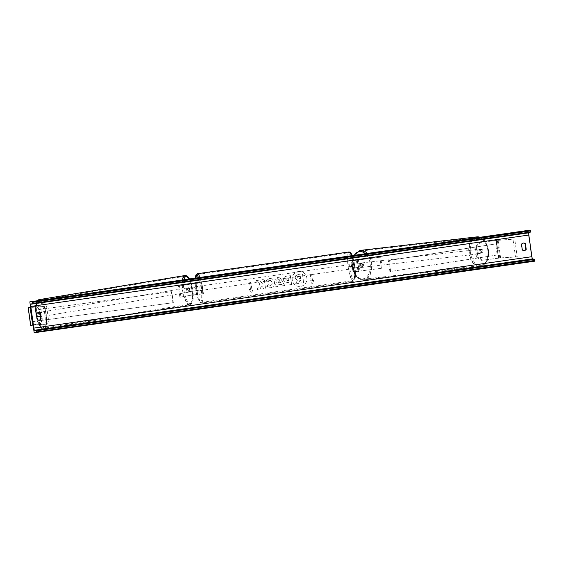 <?xml version="1.0" encoding="UTF-8"?>
<svg xmlns="http://www.w3.org/2000/svg" width="563" height="563" viewBox="0 0 563 563"><rect width="100%" height="100%" fill="white"/><g stroke="black" fill="none" stroke-linecap="round" stroke-linejoin="round"><path stroke-width="0.42" stroke-dasharray="2.81 2.11" d="M475.038 247.023L476.361 246.819L480.211 242.449L478.881 242.653L475.038 247.023L475.496 250.268L480.753 249.613A2.231 1.471 81.3 0 1 481.583 251.302A2.231 1.471 81.3 0 1 481.252 253.146L477.311 253.596L477.769 256.841L476.446 257.038L475.988 253.8L477.311 253.596M475.496 250.268L482.076 249.409A2.231 1.471 81.3 0 1 482.913 251.105A2.231 1.471 81.3 0 1 482.575 252.942M478.881 242.653L496.383 240.478L514.737 239.071L498.114 240.232L480.211 242.449M481.252 253.146L475.988 253.8M476.446 257.038L481.365 260.324L498.867 258.15L515.49 256.988L513.006 239.317M481.365 260.324L500.598 257.903L517.221 256.742L514.737 239.071M515.49 256.988L517.221 256.742M476.819 250.063L476.361 246.819M482.695 260.12L477.769 256.841M480.753 249.613L482.076 249.409M41.352 312.514L39.677 312.739L39.22 309.502L36.574 306.061L38.249 305.829L40.895 309.27L41.352 312.514L38.819 312.979A2.231 0.718 82.3 0 0 38.784 314.794A2.231 0.718 82.3 0 0 39.311 316.512L41.852 316.047L40.177 316.279L40.627 319.517L42.302 319.291L40.733 323.5L32.401 325.034L49.058 323.866L47.32 324.119L44.843 306.448L30.62 307.44M38.819 312.979L37.144 313.204A2.231 0.718 82.3 0 0 37.109 315.027A2.231 0.718 82.3 0 0 37.637 316.737L40.177 316.279M38.249 305.829L30.592 307.229M42.302 319.291L41.852 316.047M40.733 323.5L30.634 325.28M30.606 307.314L44.843 306.448M33.104 325.111L47.32 324.119M49.058 323.866L46.574 306.195M40.895 309.27L39.22 309.502M36.574 306.061L30.578 307.152M39.058 323.732L40.627 319.517M39.677 312.739L37.144 313.204M39.311 316.512L37.637 316.737M189.583 288.01L196.487 287.046A2.231 0.436 81.8 0 1 196.987 290.585L190.083 291.55A2.231 0.718 -97.7 0 1 189.548 289.832A2.231 0.718 -97.7 0 1 189.583 288.01L188.535 288.157A2.231 0.718 82.3 0 0 188.506 289.973A2.231 0.718 82.3 0 0 189.034 291.69L198.07 290.431A2.231 0.436 -98.2 0 0 197.571 286.891L196.564 286.961L196.037 283.21L178.344 286.166L179.9 297.215L191.202 295.146L190.674 291.388M196.564 286.961L188.535 288.157M179.9 297.215L192.25 295.005L203.447 293.844L191.202 295.146M180.948 297.067L179.393 286.025L178.344 286.166M203.447 293.844L201.892 282.802L190.695 283.956L179.393 286.025M201.892 282.802L196.037 283.21M202.363 293.999L200.815 282.957M190.083 291.55L189.034 291.69M196.987 290.585L198.07 290.431M196.487 287.046L197.571 286.891M360.848 267.059A2.231 1.471 -98.7 0 0 361.179 265.222A2.231 1.471 -98.7 0 0 360.348 263.526L354.134 264.441A2.231 0.436 81.8 0 1 354.627 267.981L361.671 266.932L352.473 268.206L353.001 271.957L382.256 268.199L380.701 257.15L351.453 260.915L380.701 257.15M357.371 260.507L358.927 271.549L353.064 271.957L352.537 268.206L353.543 268.136A2.231 0.436 -98.2 0 0 353.05 264.603L361.179 263.4A2.231 1.471 81.3 0 1 362.009 265.096A2.231 1.471 81.3 0 1 361.671 266.932M358.927 271.549L354.106 271.802L357.969 271.239L382.256 268.199M381.425 268.326L379.87 257.277M360.01 271.394L358.455 260.352M354.627 267.981L353.543 268.136M354.134 264.441L353.05 264.603M360.348 263.526L361.179 263.4M352.48 268.72A2.231 0.436 -98.2 0 0 352.487 268.72A2.231 0.436 -98.2 0 0 352.6 266.461A2.231 0.436 -98.2 0 0 351.861 264.3A2.231 0.436 -98.2 0 0 351.854 264.3A2.231 0.436 -98.2 0 0 351.734 266.552A2.231 0.436 -98.2 0 0 352.48 268.72L353.135 268.621A2.231 0.436 81.8 0 1 352.719 267.981L354.021 267.798A2.231 0.436 -98.2 0 1 353.585 264.709L352.29 264.891A2.231 0.436 81.8 0 1 352.501 264.209A2.231 0.436 81.8 0 1 352.508 264.209A2.231 0.436 81.8 0 1 352.91 264.849L354.211 264.659A2.231 0.436 -98.2 0 1 354.648 267.756L354.021 267.798M353.585 264.709L354.211 264.659M354.648 267.756L353.346 267.939A2.231 0.436 81.8 0 1 353.135 268.621A2.231 0.436 81.8 0 1 353.128 268.628M198.732 290.761A2.231 0.436 -98.2 0 0 198.739 290.761A2.231 0.436 -98.2 0 0 198.859 288.509A2.231 0.436 -98.2 0 0 198.113 286.349A2.231 0.436 -98.2 0 0 198.106 286.349A2.231 0.436 -98.2 0 0 197.986 288.601A2.231 0.436 -98.2 0 0 198.732 290.761L198.092 290.853A2.231 0.436 81.8 0 1 198.085 290.86A2.231 0.436 81.8 0 1 197.676 290.212L196.381 290.402A2.231 0.436 -98.2 0 1 195.945 287.313L197.247 287.123A2.231 0.436 81.8 0 1 197.458 286.44A2.231 0.436 81.8 0 1 197.465 286.44A2.231 0.436 81.8 0 1 197.866 287.081L196.571 287.264A2.231 0.436 -98.2 0 1 197.001 290.36L196.381 290.402M195.945 287.313L196.571 287.264M197.001 290.36L198.303 290.17A2.231 0.436 81.8 0 1 198.092 290.853M352.91 264.849L352.29 264.891M352.719 267.981L353.346 267.939M197.676 290.212L198.303 290.17M197.866 287.081L197.247 287.123M199.196 286.187A2.231 0.436 -98.2 0 0 199.189 286.194A2.231 0.436 -98.2 0 0 199.07 288.446A2.231 0.436 -98.2 0 0 199.816 290.607A2.231 0.436 -98.2 0 0 199.823 290.607A2.231 0.436 -98.2 0 0 199.942 288.355A2.231 0.436 -98.2 0 0 199.196 286.187L350.77 264.455A2.231 0.436 81.8 0 1 350.777 264.455A2.231 0.436 81.8 0 1 351.523 266.616A2.231 0.436 81.8 0 1 351.403 268.875A2.231 0.436 81.8 0 1 351.396 268.875A2.231 0.436 81.8 0 1 350.65 266.714A2.231 0.436 81.8 0 1 350.77 264.455M349.123 252.681A14.124 2.766 81.8 0 1 353.838 266.369A14.124 2.766 81.8 0 1 353.092 280.641A14.124 2.766 81.8 0 1 353.05 280.648A14.124 2.766 81.8 0 1 348.335 266.961A14.124 2.766 81.8 0 1 349.081 252.688A14.124 2.766 81.8 0 1 349.123 252.681M201.47 302.38A14.124 2.766 -98.2 0 0 201.512 302.38A14.124 2.766 -98.2 0 0 202.258 288.108A14.124 2.766 -98.2 0 0 197.543 274.42A14.124 2.766 -98.2 0 0 197.5 274.42A14.124 2.766 -98.2 0 0 196.754 288.692A14.124 2.766 -98.2 0 0 201.47 302.38M480.865 251.337A2.231 1.471 -96.6 0 0 479.148 249.303A2.231 1.471 -96.6 0 0 477.945 251.703A2.231 1.471 -96.6 0 0 479.662 253.737A2.231 1.471 -96.6 0 0 480.865 251.337M481.133 252.886L482.632 252.71A2.231 1.471 -96.6 0 0 482.864 251.105A2.231 1.471 -96.6 0 0 482.266 249.606L480.176 249.866A2.231 1.471 -96.6 0 0 479.943 251.471A2.231 1.471 -96.6 0 0 480.549 252.97L479.05 253.146A2.231 1.471 -96.6 0 0 480.162 253.681A2.231 1.471 -96.6 0 0 481.133 252.886L479.05 253.146M482.632 252.71L480.549 252.97M480.767 249.782A2.231 1.471 -96.6 0 0 479.648 249.247A2.231 1.471 -96.6 0 0 478.677 250.042L482.266 249.606M480.176 249.866L478.677 250.042M362.678 265.046A2.231 1.471 -96.6 0 0 360.96 263.012A2.231 1.471 -96.6 0 0 359.757 265.412A2.231 1.471 -96.6 0 0 361.474 267.446A2.231 1.471 -96.6 0 0 362.678 265.046M361.946 266.707L359.863 266.968A2.231 1.471 -96.6 0 0 360.974 267.502A2.231 1.471 -96.6 0 0 361.946 266.707L360.946 266.827A2.231 1.471 -96.6 0 0 361.179 265.222A2.231 1.471 -96.6 0 0 360.58 263.723L361.58 263.611A2.231 1.471 -96.6 0 0 360.461 263.069A2.231 1.471 -96.6 0 0 359.49 263.864L361.58 263.611M359.863 266.968L358.863 267.087A2.231 1.471 -96.6 0 1 358.258 265.588A2.231 1.471 -96.6 0 1 358.49 263.984L359.49 263.864M360.946 266.827L358.863 267.087M358.49 263.984L360.58 263.723M360.587 265.314A2.231 1.471 -96.6 0 0 362.305 267.348A2.231 1.471 -96.6 0 0 363.515 264.955A2.231 1.471 -96.6 0 0 361.791 262.921A2.231 1.471 -96.6 0 0 360.587 265.314M480.035 251.436A2.231 1.471 83.4 0 1 478.831 253.836A2.231 1.471 83.4 0 1 477.114 251.802A2.231 1.471 83.4 0 1 478.318 249.402A2.231 1.471 83.4 0 1 480.035 251.436M469.324 252.766A14.124 9.318 83.4 0 1 476.945 237.593A14.124 9.318 83.4 0 1 487.825 250.465A14.124 9.318 83.4 0 1 480.204 265.645A14.124 9.318 83.4 0 1 469.324 252.766M371.298 263.984A14.124 9.318 -96.6 0 0 360.426 251.105A14.124 9.318 -96.6 0 0 352.804 266.285A14.124 9.318 -96.6 0 0 363.677 279.164A14.124 9.318 -96.6 0 0 371.298 263.984M298.524 271.486A7.523 7.375 -94 0 1 306.905 278.157A7.523 7.375 -94 0 1 300.093 286.44A7.523 7.375 -94 0 1 292.232 279.72A7.523 7.375 -94 0 1 298.524 271.486M298.474 271.493A7.523 7.375 -94 0 1 306.863 278.157A7.523 7.375 -94 0 1 300.051 286.447A7.523 7.375 -94 0 1 292.19 279.72A7.523 7.375 -94 0 1 298.474 271.493M34.181 332.761L532.225 261.345L527.883 230.422M266.616 286.236L270.733 287.686C273.428 287.088 274.702 285.35 274.554 282.471L274.554 282.45C273.949 279.656 272.211 278.347 269.339 278.509L265.926 280.881L267.932 282.042L269.726 280.733C271.035 280.684 271.838 281.366 272.119 282.774L272.126 282.802C272.246 284.259 271.669 285.145 270.388 285.455L268.241 284.667L266.616 286.236L270.775 287.679C273.477 287.088 274.751 285.35 274.603 282.471L274.596 282.443C273.991 279.656 272.253 278.34 269.388 278.502L265.926 280.881M270.289 287.728L270.775 287.679L270.289 287.728M269.705 278.467L269.339 278.509L269.705 278.467M265.968 280.874L267.974 282.042L269.684 280.74C270.993 280.691 271.795 281.366 272.077 282.781L272.077 282.802C272.203 284.266 271.619 285.152 270.346 285.462L268.241 284.667M283.485 279.825L283.492 279.853C283.949 281.929 285.342 282.816 287.665 282.499L288.847 282.33L289.206 284.857L291.606 284.512L290.36 275.673L286.651 276.208C284.364 276.595 283.309 277.798 283.485 279.825L283.534 279.853C283.991 281.929 285.385 282.809 287.707 282.499L288.847 282.33M287.221 282.549L287.707 282.499L287.221 282.549M259.817 283.928L256.003 280.599L258.853 280.191L262.337 283.351L261.83 279.762L264.237 279.424L265.476 288.256L263.076 288.601L262.752 286.314L261.739 285.448L260.022 289.037L257.136 289.452L259.86 283.928L256.003 280.599M524.04 250.535A2.787 2.738 -94 0 1 522.014 249.965L521.204 244.222A2.787 2.738 -94 0 1 523.379 243.075M38.326 312.627A2.787 2.738 86 0 0 36.152 313.774L36.961 319.517A2.787 2.738 86 0 0 38.988 320.087M312.465 280.465L313.76 280.275L312.296 283.998L309.861 280.838L311.163 280.648L310.234 274.026L311.529 273.836L312.507 280.465L311.529 273.836M249.233 289.53L251.661 292.697L253.132 288.974L251.83 289.157L250.901 282.535L249.599 282.717L250.528 289.347L249.233 289.53L251.661 292.697M278.066 284.85L281.423 284.371L282.253 285.849L284.73 285.497L279.818 277.179L277.524 277.51L275.103 286.877L277.658 286.511L278.066 284.85L281.423 284.371M534.85 261.162L532.225 261.345M295.695 283.851L298.467 283.456L299.84 280.522L300.895 280.367L301.275 283.048L303.675 282.703L302.437 273.85L298.327 274.441L295.638 275.807L295.16 278.002L297.327 280.465L295.645 283.858L298.425 283.456L299.798 280.522L300.853 280.374L301.226 283.055L303.633 282.71L302.387 273.857L298.284 274.441L295.596 275.807L295.118 278.009L297.285 280.473L295.645 283.858M311.571 273.836L310.234 274.026M312.507 280.465L313.802 280.275L312.338 283.998L309.903 280.831L311.163 280.648M311.205 280.648L310.276 274.019M251.71 292.69L253.132 288.974M253.174 288.967L251.83 289.157M251.872 289.157L250.901 282.535M250.528 289.347L249.599 282.717M249.641 282.717L250.943 282.527M250.577 289.34L249.275 289.53M256.052 280.599L258.896 280.191L262.379 283.344L261.879 279.762L264.279 279.417L265.518 288.256L263.118 288.601L262.801 286.314L261.781 285.441L260.064 289.037L257.136 289.452M257.178 289.452L259.86 283.928M288.896 282.323L289.206 284.857M289.248 284.85L291.606 284.512M291.648 284.505L290.36 275.673M290.409 275.673L286.694 276.201C284.406 276.588 283.351 277.798 283.534 279.825M285.948 279.593L287.172 278.235L288.298 278.073L288.622 280.409L287.278 280.592L285.905 279.621L287.123 278.235L288.249 278.073L288.58 280.409L287.44 280.571L285.905 279.6M268.284 284.667L266.658 286.236M281.465 284.364L282.253 285.849M282.295 285.849L284.73 285.497M284.772 285.49L279.818 277.179M279.867 277.172L277.524 277.51M277.566 277.503L275.103 286.877M275.145 286.877L277.658 286.511M277.7 286.504L278.108 284.85M280.458 282.577L278.53 282.858L279.142 280.219L280.458 282.577L278.488 282.858L279.093 280.226L280.416 282.584M300.325 276.32L300.628 278.446L298.995 278.678L297.553 277.784L298.707 276.553L300.283 276.327L300.579 278.453L298.826 278.692L297.595 277.784L298.749 276.546L300.283 276.327M39.67 314.604A2.231 0.718 -99.4 0 1 40.008 312.268A2.231 0.718 -99.4 0 1 41.078 314.344A2.231 0.718 -99.4 0 1 40.733 316.673A2.231 0.718 -99.4 0 1 39.67 314.604M39.994 312.944L38.115 313.253A2.231 0.718 -99.4 0 1 38.573 314.759A2.231 0.718 -99.4 0 1 38.629 316.336L37.622 316.519A2.231 0.718 -99.4 0 1 37.165 315.013A2.231 0.718 -99.4 0 1 37.109 313.436L38.988 313.127A2.231 0.718 -99.4 0 1 39.382 312.374A2.231 0.718 -99.4 0 1 39.994 312.944L38.988 313.127M38.115 313.253L37.109 313.436M37.622 316.519L40.508 316.026A2.231 0.718 -99.4 0 1 40.114 316.779A2.231 0.718 -99.4 0 1 39.501 316.209M40.508 316.026L38.629 316.336M187.676 290.142A2.231 0.718 -99.4 0 1 188.014 287.813A2.231 0.718 -99.4 0 1 189.084 289.882A2.231 0.718 -99.4 0 1 188.746 292.211A2.231 0.718 -99.4 0 1 187.676 290.142M188.76 291.543L189.766 291.36A2.231 0.718 -99.4 0 1 189.365 292.113A2.231 0.718 -99.4 0 1 188.76 291.543L190.012 291.338A2.231 0.718 -99.4 0 1 189.548 289.832A2.231 0.718 -99.4 0 1 189.492 288.256L188.246 288.46A2.231 0.718 -99.4 0 1 188.64 287.707A2.231 0.718 -99.4 0 1 189.252 288.277L188.246 288.46M189.766 291.36L191.012 291.148A2.231 0.718 -99.4 0 0 190.963 289.572A2.231 0.718 -99.4 0 0 190.498 288.073L189.252 288.277M190.012 291.338L191.012 291.148M190.498 288.073L189.492 288.256M186.634 290.311A2.231 0.718 -99.4 0 1 186.972 287.982A2.231 0.718 -99.4 0 1 188.042 290.058A2.231 0.718 -99.4 0 1 187.697 292.387A2.231 0.718 -99.4 0 1 186.634 290.311M42.119 314.168A2.231 0.718 80.6 0 0 41.05 312.099A2.231 0.718 80.6 0 0 40.712 314.428A2.231 0.718 80.6 0 0 41.782 316.497A2.231 0.718 80.6 0 0 42.119 314.168M45.87 313.485A14.124 4.532 80.6 0 0 39.114 300.368A14.124 4.532 80.6 0 0 36.961 315.118A14.124 4.532 80.6 0 0 43.717 328.229A14.124 4.532 80.6 0 0 45.87 313.485M191.793 289.368A14.124 4.532 -99.4 0 1 189.64 304.119A14.124 4.532 -99.4 0 1 182.876 291.001A14.124 4.532 -99.4 0 1 185.037 276.25A14.124 4.532 -99.4 0 1 191.793 289.368M497.995 254.884L496.446 243.835L389.132 260.458L390.687 271.5L497.995 254.884L497.213 254.983L495.658 243.934L389.132 260.458M497.213 254.983L389.899 271.598L388.35 260.556M389.899 271.598L390.687 271.5M496.446 243.835L495.658 243.934M30.472 310.649L32.028 321.698L172.925 302.725L171.377 291.683L30.472 310.649L171.377 291.683M32.028 321.698L172.925 302.725M173.348 302.655L171.799 291.606M32.45 321.621L30.895 310.579M498.459 258.199L495.975 240.528M498.867 258.15L496.383 240.478M500.598 257.903L498.114 240.232M499.789 257.995L497.305 240.324M32.492 325.013L30.015 307.356M32.436 325.034L29.952 307.363M30.817 325.238L28.333 307.567M190.174 287.855L189.647 284.104M197.592 294.252L197.064 290.501M192.25 295.005L191.723 291.247M196.508 294.407L195.98 290.656M191.223 287.714L190.695 283.956M195.481 287.116L194.953 283.365M357.772 263.822L357.245 260.071M358.8 271.113L358.272 267.355M354.148 271.802L353.62 268.051M357.969 271.239L357.442 267.488M356.949 263.948L356.421 260.197M353.128 264.511L352.6 260.76M352.044 264.673L351.516 260.915M352.283 255.602A13.716 2.688 81.8 0 1 355.323 270.683A13.716 2.688 81.8 0 1 354.078 280.092A13.716 2.688 81.8 0 1 349.482 266.7A13.716 2.688 81.8 0 1 350.256 252.928M348.94 251.985A14.835 2.906 -98.2 0 0 348.208 267.08A14.835 2.906 -98.2 0 0 353.149 281.352A14.835 2.906 -98.2 0 0 353.191 281.352A14.835 2.906 -98.2 0 0 354.535 271.711A14.835 2.906 -98.2 0 0 351.53 255.708M199.949 277.446A14.835 2.906 81.8 0 1 202.954 293.443A14.835 2.906 81.8 0 1 201.61 303.084A14.835 2.906 81.8 0 1 201.568 303.091A14.835 2.906 81.8 0 1 196.663 289.051A14.835 2.906 81.8 0 1 197.268 273.752M195.248 278.115A13.716 2.688 -98.2 0 0 196.529 293.267A13.716 2.688 -98.2 0 0 200.329 302.141A13.716 2.688 -98.2 0 0 201.582 292.732A13.716 2.688 -98.2 0 0 198.535 277.643M488.395 250.401A13.716 9.057 83.4 0 1 481.034 265.145A13.716 9.057 83.4 0 1 470.422 252.639A13.716 9.057 83.4 0 1 477.776 237.896A13.716 9.057 83.4 0 1 488.395 250.401M476.868 236.882A14.835 9.789 -96.6 0 0 468.859 252.822A14.835 9.789 -96.6 0 0 480.281 266.355A14.835 9.789 -96.6 0 0 488.29 250.408A14.835 9.789 -96.6 0 0 480.035 237.283M367.308 253.449A14.835 9.789 83.4 0 1 371.77 263.927A14.835 9.789 83.4 0 1 363.761 279.867A14.835 9.789 83.4 0 1 352.332 266.341A14.835 9.789 83.4 0 1 360.341 250.394M354.317 255.306A13.716 9.057 -96.6 0 0 352.234 266.348A13.716 9.057 -96.6 0 0 362.846 278.854A13.716 9.057 -96.6 0 0 370.208 264.11A13.716 9.057 -96.6 0 0 365.373 253.723M44.702 313.682A13.716 4.398 80.6 0 0 38.115 300.938A13.716 4.398 80.6 0 0 36.039 315.266A13.716 4.398 80.6 0 0 42.633 328.004A13.716 4.398 80.6 0 0 44.702 313.682M38.995 299.664A14.835 4.757 -99.4 0 1 46.096 313.443A14.835 4.757 -99.4 0 1 43.837 328.94A14.835 4.757 -99.4 0 1 36.729 315.153A14.835 4.757 -99.4 0 1 37.594 300.726M182.37 279.966A14.835 4.757 80.6 0 0 182.651 291.043A14.835 4.757 80.6 0 0 189.752 304.822A14.835 4.757 80.6 0 0 192.018 289.326A14.835 4.757 80.6 0 0 184.917 275.546M189.33 278.966A13.716 4.398 -99.4 0 1 192.708 289.22A13.716 4.398 -99.4 0 1 190.639 303.541A13.716 4.398 -99.4 0 1 184.052 290.804A13.716 4.398 -99.4 0 1 183.953 279.741M29.916 307.363L32.401 325.034M353.578 268.051L354.106 271.802M353.078 264.511L352.551 260.76M351.981 264.673L351.453 260.915M195.192 278.129L195.298 285.089L196.698 294.168L198.155 299.206L199.562 301.993L201.491 303.098L353.191 281.352L354.852 279.734L355.415 276.679L355.401 271.436L354.197 262.323L352.339 255.595M351.854 264.3L352.501 264.209M198.106 286.349L197.458 286.44M201.512 302.38L353.092 280.641M197.5 274.42L349.081 252.688M199.823 290.607L351.403 268.875M480.169 237.262L485.799 242.062L488.67 250.366C489.247 259.29 486.453 264.617 480.281 266.355L363.761 279.867C357.414 279.614 353.48 275.117 351.959 266.383L353.754 255.391M479.662 253.737L480.162 253.681M479.648 249.247L479.148 249.303M361.474 267.446L360.974 267.502M360.96 263.012L360.461 263.069M362.305 267.348L478.831 253.836M360.426 251.105L476.945 237.593M363.677 279.164L480.204 265.645M361.791 262.921L478.318 249.402M189.464 278.945L190.618 281.345L192.764 289.213C194.559 303.014 191.082 304.752 189.752 304.822L43.837 328.94C42.584 329.404 38.678 328.574 35.983 315.273L35.469 306.926L36.461 302.042L37.207 300.783M40.008 312.268L39.382 312.374M40.114 316.779L40.733 316.673M188.014 287.813L188.64 287.707M188.746 292.211L189.365 292.113M186.972 287.982L41.05 312.099M189.64 304.119L43.717 328.229M185.037 276.25L39.114 300.368M187.697 292.387L41.782 316.497"/><path stroke-width="0.84" d="M30.592 307.229L29.916 307.363L30.606 307.314M30.578 307.152L28.15 307.609L30.634 325.28L33.104 325.111M28.15 307.609L30.62 307.44M34.181 332.761L29.832 301.838L527.883 230.422L530.501 230.239L530.55 232.04L528.931 232.808A2.231 0.436 -98.2 0 0 528.84 235.038L531.88 256.686A2.231 0.436 -98.2 0 0 532.598 258.86L534.4 259.388L534.85 261.162L34.181 332.761M523.379 243.075A2.787 2.738 -94 0 1 525.103 243.666L525.912 249.409A2.787 2.738 -94 0 1 524.083 250.535A2.787 2.738 -94 0 1 524.04 250.535M38.988 320.087A2.787 2.738 86 0 0 39.023 320.087A2.787 2.738 86 0 0 40.853 318.961L40.05 313.218A2.787 2.738 86 0 0 38.326 312.627M37.264 319.495A2.787 2.738 86 0 0 41.162 318.94L40.353 313.197A2.787 2.738 86 0 0 36.454 313.753L37.264 319.495M524.385 250.514A2.787 2.738 -94 0 1 522.316 249.944L521.514 244.201A2.787 2.738 -94 0 1 525.413 243.645L526.215 249.388A2.787 2.738 -94 0 1 524.385 250.514M29.832 301.838L32.457 301.655L32.506 303.457L30.888 304.224A2.231 0.436 -98.2 0 0 30.789 306.455L33.836 328.102A2.231 0.436 -98.2 0 0 34.547 330.277L36.349 330.805L36.799 332.578M32.457 301.655L530.501 230.239M30.705 325.28L28.22 307.609M351.53 255.708A14.835 2.906 -98.2 0 0 349.018 251.978A14.835 2.906 -98.2 0 0 348.983 251.978A14.835 2.906 -98.2 0 0 348.94 251.985M197.268 273.752A14.835 2.906 81.8 0 1 197.402 273.717A14.835 2.906 81.8 0 1 197.444 273.709A14.835 2.906 81.8 0 1 199.949 277.446M198.535 277.643A13.716 2.688 -98.2 0 0 196.515 274.969A13.716 2.688 -98.2 0 0 195.248 278.115M350.256 252.928A13.716 2.688 81.8 0 1 352.283 255.602M480.035 237.283A14.835 9.789 -96.6 0 0 476.868 236.882L360.341 250.394A14.835 9.789 83.4 0 1 367.308 253.449M365.373 253.723A13.716 9.057 -96.6 0 0 354.317 255.306M30.789 306.455L528.84 235.038M33.836 328.102L531.88 256.686M32.555 302.338L530.599 230.929M36.708 331.889L534.751 260.472M36.349 330.805L534.4 259.388M34.547 330.277L532.598 258.86M30.888 304.224L528.931 232.808M32.506 303.457L530.55 232.04M37.594 300.726A14.835 4.757 -99.4 0 1 38.995 299.664L184.917 275.546A14.835 4.757 80.6 0 0 182.37 279.966M183.953 279.741A13.716 4.398 -99.4 0 1 189.33 278.966M195.192 278.129L195.875 275.011L197.402 273.717L348.983 251.978L350.805 252.794L352.339 255.595M353.754 255.391L360.341 250.394M480.169 237.262L476.868 236.882M37.207 300.783L38.995 299.664M189.464 278.945L188.056 276.954L186.332 275.708L184.917 275.546"/></g></svg>
